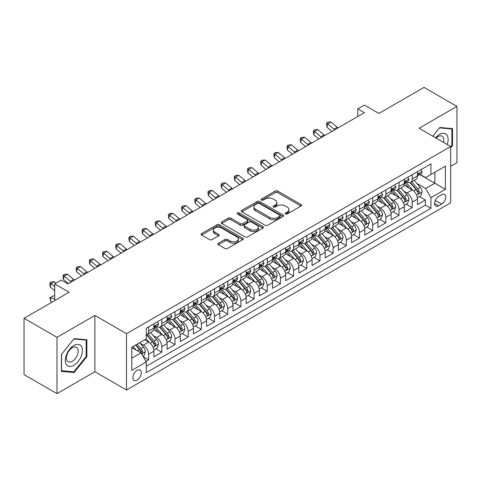 <?xml version="1.0" encoding="UTF-8"?>
<svg xmlns="http://www.w3.org/2000/svg" width="481" height="481" viewBox="0 0 481 481"><rect width="100%" height="100%" fill="white"/><g stroke="black" fill="none" stroke-linecap="round" stroke-linejoin="round"><path stroke-width="0.72" d="M285.474 213.967A1.281 0.74 0 0 0 287.283 213.967L301.028 206.036A1.828 1.058 0 0 0 301.563 205.285A1.828 1.058 0 0 0 301.028 204.539L277.747 191.095A1.828 1.058 0 0 0 275.156 191.095L261.417 199.032A1.281 0.74 0 0 0 261.039 199.555A1.281 0.74 0 0 0 261.417 200.078A1.281 0.74 0 0 0 263.227 200.078L265.007 199.05A5.856 3.379 0 0 1 273.28 199.05L275.222 200.174A5.856 3.379 0 0 1 276.936 202.561A5.856 3.379 0 0 1 275.222 204.948L273.442 205.976A1.281 0.74 0 0 0 273.07 206.499A1.281 0.74 0 0 0 273.442 207.022A1.281 0.74 0 0 0 275.258 207.022L277.032 205.994A5.856 3.379 0 0 1 285.311 205.994L287.253 207.119A5.856 3.379 0 0 1 288.967 209.506A5.856 3.379 0 0 1 287.253 211.899L285.474 212.921A1.281 0.74 0 0 0 285.101 213.444A1.281 0.74 0 0 0 285.474 213.967L285.474 212.921M137.055 380.11A5.964 3.445 120 0 0 140.951 374.855A5.964 3.445 120 0 0 140.031 370.081A5.964 3.445 120 0 0 137.055 370.376A5.964 3.445 120 0 0 133.159 375.631A5.964 3.445 120 0 0 134.073 380.411A5.964 3.445 120 0 0 137.055 380.11M218.374 243.224A1.828 1.058 0 0 0 217.839 243.969A1.828 1.058 0 0 0 218.374 244.721L224.904 248.491A1.828 1.058 0 0 0 227.495 248.491L242.755 239.676A1.828 1.058 0 0 0 243.29 238.931A1.828 1.058 0 0 0 242.755 238.185L219.474 224.741A1.828 1.058 0 0 0 216.883 224.741L201.623 233.556A1.828 1.058 0 0 0 201.088 234.301A1.828 1.058 0 0 0 201.623 235.047L209.512 239.604A1.828 1.058 0 0 0 212.097 239.604L218.633 235.834A1.828 1.058 0 0 0 219.168 235.083A1.828 1.058 0 0 0 218.633 234.337L214.718 232.076A4.894 2.826 0 0 1 213.287 230.08A4.894 2.826 0 0 1 216.306 227.471A4.894 2.826 0 0 1 221.639 228.084L236.965 236.935A4.894 2.826 0 0 1 238.402 238.931A4.894 2.826 0 0 1 235.377 241.54A4.894 2.826 0 0 1 230.044 240.927L227.495 239.454A1.828 1.058 0 0 0 224.904 239.454L218.374 243.224L218.374 244.721M450.691 166.318L456.95 162.704L456.95 106.403L424.008 87.38L378.872 113.444L364.376 105.074L357.786 108.874L364.376 112.68L67.869 283.868L61.279 280.062L54.69 283.868L54.69 300.607M56.992 337.313L56.992 393.62L94.883 371.741L94.883 315.44L56.992 337.313L24.05 318.296L69.186 292.238L54.69 283.868M94.883 315.44L126.509 333.7L450.691 146.537L450.691 202.838L126.509 390.001L126.509 333.7M456.95 106.403L419.065 128.277L450.691 146.537M265.133 225.264A1.828 1.058 0 0 0 267.719 225.264L282.984 216.45A1.828 1.058 0 0 0 283.519 215.704A1.828 1.058 0 0 0 282.984 214.959L259.704 201.515A1.828 1.058 0 0 0 257.113 201.515L241.853 210.329A1.828 1.058 0 0 0 241.312 211.075A1.828 1.058 0 0 0 241.853 211.82L265.133 225.264M237.897 214.243A1.281 0.74 0 0 1 239.201 214.424L239.201 212.903L262.873 226.569A1.828 1.058 0 0 1 263.408 227.321A1.828 1.058 0 0 1 262.873 228.066L247.607 236.874A1.828 1.058 0 0 1 245.021 236.874L221.735 223.437L221.735 221.939A1.828 1.058 0 0 0 221.2 222.685A1.828 1.058 0 0 0 221.735 223.437M221.735 221.939L228.271 218.17A1.828 1.058 0 0 1 230.856 218.17L240.296 223.623A1.828 1.058 0 0 0 242.887 223.623L247.216 221.122A1.828 1.058 0 0 0 247.757 220.37A1.828 1.058 0 0 0 247.216 219.625L237.386 213.949A1.281 0.74 0 0 1 237.013 213.426A1.281 0.74 0 0 1 237.8 212.746A1.281 0.74 0 0 1 239.201 212.903M56.992 393.62L24.05 374.597L24.05 318.296M145.911 361.375L148.647 359.8L143.182 356.643M140.067 343.206L143.38 345.111A7.455 4.305 60 0 1 148.647 354.244L153.92 351.202L153.92 356.758L161.826 352.188L155.832 348.731M153.247 335.594L156.553 337.506A7.455 4.305 60 0 1 161.826 346.639L167.099 343.59L167.099 349.146L175.006 344.582L169.011 341.119M166.426 327.988L169.733 329.9A7.455 4.305 60 0 1 175.006 339.027L180.279 335.985L180.279 341.54L188.185 336.971L182.185 333.513M179.605 320.376L182.912 322.288A7.455 4.305 60 0 1 188.185 331.421L193.452 328.379L193.452 333.928L201.359 329.365L195.364 325.902M192.779 312.77L196.092 314.682A7.455 4.305 60 0 1 201.359 323.809L206.632 320.767L206.632 326.322L214.538 321.759L208.544 318.296M205.958 305.164L209.265 307.07A7.455 4.305 60 0 1 214.538 316.203L219.811 313.161L219.811 318.711L227.717 314.147L221.723 310.684M219.138 297.553L222.444 299.465A7.455 4.305 60 0 1 227.717 308.592L232.99 305.549L232.99 311.105L240.897 306.541L234.896 303.078M232.317 289.947L235.624 291.859A7.455 4.305 60 0 1 240.897 300.986L246.164 297.943L246.164 303.499L254.076 298.929L248.076 295.472M245.496 282.335L248.803 284.247A7.455 4.305 60 0 1 254.076 293.38L259.343 290.332L259.343 295.887L267.25 291.324L261.255 287.86M258.67 274.729L261.983 276.641A7.455 4.305 60 0 1 267.25 285.768L272.523 282.726L272.523 288.281L280.429 283.718L274.435 280.255M271.849 267.123L275.156 269.029A7.455 4.305 60 0 1 280.429 278.162L285.702 275.12L285.702 280.67L293.608 276.106L287.614 272.643M285.029 259.512L288.335 261.423A7.455 4.305 60 0 1 293.608 270.55L298.881 267.508L298.881 273.064L306.788 268.5L300.787 265.037M298.208 251.906L301.515 253.812A7.455 4.305 60 0 1 306.788 262.945L312.055 259.902L312.055 265.458L319.961 260.888L313.967 257.431M311.381 244.294L314.694 246.206A7.455 4.305 60 0 1 319.961 255.339L325.234 252.291L325.234 257.846L333.141 253.283L327.146 249.819M324.561 236.688L327.874 238.6A7.455 4.305 60 0 1 333.141 247.727L338.414 244.685L338.414 250.24L346.32 245.677L340.326 242.214M337.74 229.082L341.047 230.988A7.455 4.305 60 0 1 346.32 240.121L351.593 237.079L351.593 242.628L359.499 238.065L353.505 234.602M350.92 221.47L354.226 223.382A7.455 4.305 60 0 1 359.499 232.509L364.766 229.467L364.766 235.023L372.679 230.459L366.678 226.996M364.099 213.865L367.406 215.771A7.455 4.305 60 0 1 372.679 224.904L377.946 221.861L377.946 227.417L385.852 222.847L379.858 219.39M377.272 206.253L380.585 208.165A7.455 4.305 60 0 1 385.852 217.298L391.125 214.249L391.125 219.805L399.032 215.241L393.037 211.778M390.452 198.647L393.759 200.559A7.455 4.305 60 0 1 399.032 209.686L404.305 206.644L404.305 212.199L412.211 207.63L412.211 202.08A7.455 4.305 -120 0 0 406.938 192.947L403.631 191.035M406.217 204.172L412.211 207.63M153.92 351.202A7.455 4.305 -120 0 0 148.647 342.069L144.697 339.79M167.099 343.59A7.455 4.305 -120 0 0 161.826 334.463L153.679 329.756M180.279 335.985A7.455 4.305 -120 0 0 175.006 326.852L166.853 322.15M193.452 328.379A7.455 4.305 -120 0 0 188.185 319.246L180.032 314.538M206.632 320.767A7.455 4.305 -120 0 0 201.359 311.64L193.212 306.932M219.811 313.161A7.455 4.305 -120 0 0 214.538 304.028L206.391 299.326M232.99 305.549A7.455 4.305 -120 0 0 227.717 296.422L219.57 291.714M246.164 297.943A7.455 4.305 -120 0 0 240.897 288.81L232.744 284.109M259.343 290.332A7.455 4.305 -120 0 0 254.076 281.205L245.923 276.497M272.523 282.726A7.455 4.305 -120 0 0 267.25 273.599L259.103 268.891M285.702 275.12A7.455 4.305 -120 0 0 280.429 265.987L272.282 261.285M298.881 267.508A7.455 4.305 -120 0 0 293.608 258.381L285.455 253.673M312.055 259.902A7.455 4.305 -120 0 0 306.788 250.769L298.635 246.068M325.234 252.291A7.455 4.305 -120 0 0 319.961 243.164L311.814 238.456M338.414 244.685A7.455 4.305 -120 0 0 333.141 235.552L324.994 230.85M351.593 237.079A7.455 4.305 -120 0 0 346.32 227.946L338.173 223.244M364.766 229.467A7.455 4.305 -120 0 0 359.499 220.34L351.346 215.632M377.946 221.861A7.455 4.305 -120 0 0 372.679 212.728L364.526 208.026M391.125 214.249A7.455 4.305 -120 0 0 385.852 205.122L377.705 200.415M404.305 206.644A7.455 4.305 -120 0 0 399.032 197.511L390.885 192.809M441.6 194.697L438.696 196.374A5.778 3.337 120 0 0 434.926 201.461A5.778 3.337 120 0 0 435.81 206.09A5.778 3.337 120 0 0 438.696 205.808L441.6 204.13A5.778 3.337 120 0 0 445.37 199.044A5.778 3.337 120 0 0 444.486 194.414A5.778 3.337 120 0 0 441.6 194.697M131.782 358.201L141.005 352.874L146.278 362.007L146.278 372.655L430.922 208.315L430.922 197.667L425.655 188.534L416.811 183.429M146.278 362.007L131.782 370.376L131.782 347.246L146.278 338.877L146.278 328.222L430.922 163.883L430.922 174.537L445.418 166.167L445.418 189.298L430.922 197.667M156.487 326.509L156.553 326.551A7.455 4.305 60 0 0 160.281 326.918L165.554 323.875A7.455 4.305 -120 0 0 167.099 320.46L167.099 316.203M169.667 318.903L169.733 318.939A7.455 4.305 60 0 0 173.461 319.312L178.734 316.27A7.455 4.305 -120 0 0 180.279 312.854L180.279 308.592M182.84 311.291L182.912 311.333A7.455 4.305 60 0 0 186.64 311.7L191.913 308.658A7.455 4.305 -120 0 0 193.452 305.249L193.452 300.986M196.02 303.685L196.092 303.727A7.455 4.305 60 0 0 199.819 304.094L205.086 301.052A7.455 4.305 -120 0 0 206.632 297.637L206.632 293.38M209.199 296.08L209.265 296.116A7.455 4.305 60 0 0 212.993 296.488L218.266 293.44A7.455 4.305 -120 0 0 219.811 290.031L219.811 285.768M222.378 288.468L222.444 288.51A7.455 4.305 60 0 0 226.172 288.877L231.445 285.834A7.455 4.305 -120 0 0 232.99 282.419L232.99 278.162M235.558 280.862L235.624 280.898A7.455 4.305 60 0 0 239.352 281.271L244.625 278.228A7.455 4.305 -120 0 0 246.164 274.813L246.164 270.55M248.731 273.25L248.803 273.292A7.455 4.305 60 0 0 252.531 273.659L257.798 270.617A7.455 4.305 -120 0 0 259.343 267.208L259.343 262.945M261.911 265.644L261.983 265.686A7.455 4.305 60 0 0 265.71 266.053L270.977 263.011A7.455 4.305 -120 0 0 272.523 259.596L272.523 255.339M275.09 258.032L275.156 258.075A7.455 4.305 60 0 0 278.884 258.441L284.157 255.399A7.455 4.305 -120 0 0 285.702 251.99L285.702 247.727M288.269 250.427L288.335 250.469A7.455 4.305 60 0 0 292.063 250.835L297.336 247.793A7.455 4.305 -120 0 0 298.881 244.378L298.881 240.121M301.443 242.821L301.515 242.857A7.455 4.305 60 0 0 305.243 243.23L310.516 240.187A7.455 4.305 -120 0 0 312.055 236.772L312.055 232.509M314.622 235.209L314.694 235.251A7.455 4.305 60 0 0 318.422 235.618L323.689 232.576A7.455 4.305 -120 0 0 325.234 229.166L325.234 224.904M327.801 227.603L327.874 227.639A7.455 4.305 60 0 0 331.595 228.012L336.868 224.97A7.455 4.305 -120 0 0 338.414 221.555L338.414 217.292M340.981 219.991L341.047 220.033A7.455 4.305 60 0 0 344.775 220.4L350.048 217.358A7.455 4.305 -120 0 0 351.593 213.949L351.593 209.686M354.16 212.386L354.226 212.428A7.455 4.305 60 0 0 357.954 212.794L363.227 209.752A7.455 4.305 -120 0 0 364.766 206.337L364.766 202.08M367.334 204.78L367.406 204.816A7.455 4.305 60 0 0 371.134 205.189L376.401 202.14A7.455 4.305 -120 0 0 377.946 198.731L377.946 194.468M380.513 197.168L380.585 197.21A7.455 4.305 60 0 0 384.313 197.577L389.58 194.534A7.455 4.305 -120 0 0 391.125 191.119L391.125 186.862M393.692 189.562L393.759 189.598A7.455 4.305 60 0 0 397.486 189.971L402.759 186.929A7.455 4.305 -120 0 0 404.305 183.514L404.305 179.251M146.278 366.263L425.39 205.122L425.39 200.024L417.484 204.587L417.484 199.038A7.455 4.305 -120 0 0 412.211 189.905L404.058 185.197M406.872 181.95L406.938 181.992A7.455 4.305 -120 0 0 410.666 182.359A7.455 4.305 -120 0 0 412.211 178.95L412.211 174.687M410.666 182.359L415.939 179.317A7.455 4.305 -120 0 0 417.484 175.908L417.484 171.645M148.647 326.852L148.647 331.114A7.455 4.305 60 0 1 147.108 334.529A7.455 4.305 60 0 1 146.278 334.83M147.108 334.529L152.375 331.481A7.455 4.305 -120 0 0 153.92 328.072L153.92 323.809M161.826 319.246L161.826 323.509A7.455 4.305 60 0 1 160.281 326.918M175.006 311.64L175.006 315.897A7.455 4.305 60 0 1 173.461 319.312M188.185 304.028L188.185 308.291A7.455 4.305 60 0 1 186.64 311.7M201.359 296.422L201.359 300.679A7.455 4.305 60 0 1 199.819 304.094M214.538 288.81L214.538 293.073A7.455 4.305 60 0 1 212.993 296.488M227.717 281.205L227.717 285.467A7.455 4.305 60 0 1 226.172 288.877M240.897 273.593L240.897 277.856A7.455 4.305 60 0 1 239.352 281.271M254.076 265.987L254.076 270.25A7.455 4.305 60 0 1 252.531 273.659M267.25 258.381L267.25 262.638A7.455 4.305 60 0 1 265.71 266.053M280.429 250.769L280.429 255.032A7.455 4.305 60 0 1 278.884 258.441M293.608 243.164L293.608 247.42A7.455 4.305 60 0 1 292.063 250.835M306.788 235.552L306.788 239.815A7.455 4.305 60 0 1 305.243 243.23M319.961 227.946L319.961 232.209A7.455 4.305 60 0 1 318.422 235.618M333.141 220.34L333.141 224.597A7.455 4.305 60 0 1 331.595 228.012M346.32 212.728L346.32 216.991A7.455 4.305 60 0 1 344.775 220.4M359.499 205.122L359.499 209.379A7.455 4.305 60 0 1 357.954 212.794M372.679 197.511L372.679 201.773A7.455 4.305 60 0 1 371.134 205.189M385.852 189.905L385.852 194.168A7.455 4.305 60 0 1 384.313 197.577M399.032 182.299L399.032 186.556A7.455 4.305 60 0 1 397.486 189.971M399.032 209.686L399.032 215.241M385.852 217.298L385.852 222.847M372.679 224.904L372.679 230.459M359.499 232.509L359.499 238.065M346.32 240.121L346.32 245.677M333.141 247.727L333.141 253.283M319.961 255.339L319.961 260.888M306.788 262.945L306.788 268.5M293.608 270.55L293.608 276.106M280.429 278.162L280.429 283.718M267.25 285.768L267.25 291.324M254.076 293.38L254.076 298.929M240.897 300.986L240.897 306.541M227.717 308.592L227.717 314.147M214.538 316.203L214.538 321.759M201.359 323.809L201.359 329.365M188.185 331.421L188.185 336.971M175.006 339.027L175.006 344.582M161.826 346.639L161.826 352.188M148.647 354.244L148.647 359.8M141.005 352.874L131.782 347.547M425.655 188.534L434.878 183.207L434.878 172.252L445.418 166.167M419.787 174.495L445.418 189.298M420.045 174.344L425.655 177.579L430.922 174.537M94.883 371.741L126.509 390.001M357.786 108.874L357.786 116.486M419.39 196.561L425.39 200.024M425.39 205.122L430.922 208.315M450.691 147.877L452.537 145.581L452.537 128.625L439.82 127.489L432.804 136.213M61.412 371.398L74.128 372.528L86.845 356.71L86.845 339.754L74.128 338.618L61.412 354.437L61.412 371.398M451.875 145.202L452.537 145.581M86.183 356.331L86.845 356.71M72.781 371.753L74.128 372.528M285.985 214.147L287.253 213.42A5.856 3.379 0 0 0 288.967 211.027L288.967 209.506M276.936 202.561L276.936 204.082A5.856 3.379 0 0 1 275.222 206.475L273.954 207.203M301.028 204.539L301.028 206.036L277.747 192.622A1.828 1.058 0 0 0 275.156 192.622L261.929 200.258M282.96 216.468L259.704 203.036A1.828 1.058 0 0 0 257.113 203.036L241.877 211.838M279.75 216.228A1.281 0.74 0 0 0 280.128 215.704A1.281 0.74 0 0 0 279.75 215.181L259.313 203.385A1.281 0.74 0 0 0 257.503 203.385L255.627 204.467A5.856 3.379 0 0 0 253.914 206.854A5.856 3.379 0 0 0 255.627 209.247L269.594 217.31A5.856 3.379 0 0 0 277.874 217.31L279.75 216.228L279.75 217.749A1.281 0.74 0 0 0 280.128 217.226L280.128 215.704M253.914 206.854L253.914 208.375A5.856 3.379 0 0 0 255.627 210.768L255.627 209.247M279.75 217.749L277.874 218.831A5.856 3.379 0 0 1 269.594 218.831L255.627 210.768M221.759 223.449L228.271 219.691L228.271 218.17M247.757 220.37L247.757 221.891A1.828 1.058 0 0 1 247.216 222.643L242.887 225.144A1.828 1.058 0 0 1 240.296 225.144L230.856 219.691A1.828 1.058 0 0 0 228.271 219.691M239.201 214.424L262.848 228.078M250.096 229.281A4.894 2.826 0 0 0 255.429 229.888A4.894 2.826 0 0 0 258.447 227.279A4.894 2.826 0 0 0 257.016 225.282L251.617 222.168A1.828 1.058 0 0 0 249.032 222.168L244.697 224.669A1.828 1.058 0 0 0 244.162 225.415A1.828 1.058 0 0 0 244.697 226.16L250.096 229.281L250.096 230.802A4.894 2.826 0 0 0 255.429 231.415A4.894 2.826 0 0 0 258.447 228.8L258.447 227.279M244.162 225.415L244.162 226.936A1.828 1.058 0 0 0 244.697 227.681L244.697 226.16M250.096 230.802L244.697 227.681M238.402 238.931L238.402 240.452A4.894 2.826 0 0 1 235.377 243.061A4.894 2.826 0 0 1 230.044 242.448L227.495 240.975A1.828 1.058 0 0 0 224.904 240.975L218.398 244.733M213.287 230.08L213.287 231.601A4.894 2.826 0 0 0 214.718 233.598L214.718 232.076M218.608 235.846L214.718 233.598M242.731 239.694L219.474 226.262A1.828 1.058 0 0 0 216.883 226.262L201.647 235.059M417.37 197.727L420.779 195.761L422.096 191.961A4.936 2.85 -120 0 0 420.172 187.319L414.147 180.351M412.945 190.386L406.06 182.419M409.024 188.065L405.032 183.441A11.833 6.83 -120 0 0 404.665 183.033M409.992 182.63L416.083 189.682A4.936 2.85 60 0 1 417.845 193.085L418.205 193.669L418.873 193.572L419.426 192.172A4.936 2.85 -120 0 0 417.664 188.768L411.646 181.794M410.353 182.515L416.895 190.091A2.513 1.455 60 0 1 417.532 191.077L419.426 192.172M420.971 169.631L422.096 171.567A4.936 2.85 60 0 1 421.073 173.755L418.566 175.198A4.936 2.85 -120 0 0 419.426 174.062L419.324 173.623M417.646 175.433L417.664 175.433A4.936 2.85 -120 0 0 418.566 175.198M418.789 173.695L419.426 174.062C419.119 173.316 418.59 173.623 417.845 174.976A4.936 2.85 60 0 1 417.484 175.679M334.758 129.78A9.319 5.381 60 0 1 333.982 129.185L327.705 123.906L326.972 127.188L331.968 131.391M338.053 127.874A9.319 5.381 60 0 1 337.277 127.279L331 122L327.705 123.906L326.803 122.914L328.12 122.156L331 122M326.972 127.188L326.509 124.23L326.803 122.914M447.144 144.492A12.115 6.993 120 0 0 439.556 134.403A12.115 6.993 120 0 0 435.588 137.819M443.536 142.406A8.291 4.786 120 0 0 442.141 136.213A8.291 4.786 120 0 0 437.993 136.622A8.291 4.786 120 0 0 436.075 138.101M432.834 136.225L439.556 127.862L451.875 128.962L451.875 145.394L450.691 146.867M451.058 128.493L451.875 128.962M81.283 356.084A12.115 6.993 120 0 0 78.144 344.384A12.115 6.993 120 0 0 66.444 354.762A12.115 6.993 120 0 0 69.583 366.462A12.115 6.993 120 0 0 81.283 356.084M77.381 354.978A8.291 4.786 120 0 0 76.449 347.342A8.291 4.786 120 0 0 67.226 354.07A8.291 4.786 120 0 0 68.158 361.706A8.291 4.786 120 0 0 77.381 354.978M61.544 370.749L61.544 354.323L73.864 338.997L86.183 340.097L86.183 356.523L73.864 371.849L61.412 370.677M85.365 339.622L86.183 340.097M404.19 205.339L407.599 203.373L408.916 199.567A4.936 2.85 -120 0 0 406.992 194.931L400.974 187.957M399.765 197.998L392.881 190.025M395.851 195.677L391.853 191.053A11.833 6.83 -120 0 0 391.486 190.638M396.819 190.235L402.91 197.288A4.936 2.85 60 0 1 404.665 200.691L405.026 201.274L405.693 201.184L406.247 199.777A4.936 2.85 -120 0 0 404.491 196.374L398.466 189.406M397.174 190.121L403.721 197.697A2.513 1.455 60 0 1 404.353 198.683L406.247 199.777M391.017 212.945L394.42 210.979L395.737 207.173A4.936 2.85 -120 0 0 393.813 202.537L387.794 195.569M386.586 205.603L379.707 197.637M382.672 203.283L378.679 198.659A11.833 6.83 -120 0 0 378.313 198.25M383.64 197.847L389.73 204.894A4.936 2.85 60 0 1 391.492 208.297L391.847 208.886L392.514 208.79L393.073 207.383A4.936 2.85 -120 0 0 391.312 203.986L385.287 197.012M383.994 197.733L390.542 205.309A2.513 1.455 60 0 1 391.173 206.289L393.073 207.383M377.838 220.557L381.241 218.59L382.557 214.785A4.936 2.85 -120 0 0 380.633 210.149L374.615 203.174M373.406 213.209L366.528 205.243M369.492 210.894L365.5 206.265A11.833 6.83 -120 0 0 365.133 205.856M370.46 205.453L376.551 212.506A4.936 2.85 60 0 1 378.313 215.909L378.673 216.492L379.341 216.396L379.894 214.995A4.936 2.85 -120 0 0 378.132 211.592L372.114 204.623M370.821 205.339L377.363 212.915A2.513 1.455 60 0 1 377.994 213.901L379.894 214.995M364.658 228.162L368.061 226.196L369.384 222.39A4.936 2.85 -120 0 0 367.46 217.755L361.435 210.786M360.233 220.821L353.349 212.855M356.313 218.5L352.32 213.877A11.833 6.83 -120 0 0 351.954 213.462M357.281 213.065L363.371 220.112A4.936 2.85 60 0 1 365.133 223.515L365.494 224.104L366.161 224.008L366.714 222.601A4.936 2.85 -120 0 0 364.953 219.198L358.934 212.229M357.642 212.945L364.183 220.526A2.513 1.455 60 0 1 364.82 221.507L366.714 222.601M407.798 177.236L408.916 179.179A4.936 2.85 60 0 1 407.894 181.361L405.387 182.81A4.936 2.85 -120 0 0 406.247 181.668L406.144 181.229M404.467 183.039L404.491 183.039A4.936 2.85 -120 0 0 405.387 182.81M405.609 181.301L406.247 181.668C405.94 180.928 405.411 181.229 404.665 182.582A4.936 2.85 60 0 1 404.305 183.285M321.579 137.386A9.319 5.381 60 0 1 320.803 136.79L314.526 131.511L313.792 134.8L318.789 138.997M324.873 135.486A9.319 5.381 60 0 1 324.098 134.89L317.821 129.611L314.526 131.511L313.624 130.525L314.941 129.762L317.821 129.611M313.792 134.8L313.329 131.836L313.624 130.525M394.618 184.842L395.737 186.784A4.936 2.85 60 0 1 394.715 188.973L392.213 190.416A4.936 2.85 -120 0 0 393.073 189.28L392.965 188.841M391.287 190.644L391.312 190.644A4.936 2.85 -120 0 0 392.213 190.416M392.436 188.913L393.073 189.28C392.761 188.534 392.231 188.841 391.492 190.193A4.936 2.85 60 0 1 391.125 190.891M308.405 144.997A9.319 5.381 60 0 1 307.63 144.396L301.346 139.117L300.613 142.406L305.609 146.609M311.7 143.091A9.319 5.381 60 0 1 310.924 142.496L304.641 137.217L301.346 139.117L300.445 138.131L301.761 137.368L304.641 137.217M300.613 142.406L300.15 139.448L300.445 138.131M381.439 192.454L382.557 194.396A4.936 2.85 60 0 1 381.535 196.579L379.034 198.022A4.936 2.85 -120 0 0 379.894 196.885L379.792 196.446M378.114 198.256L378.132 198.256A4.936 2.85 -120 0 0 379.034 198.022M379.256 196.519L379.894 196.885C379.581 196.14 379.058 196.446 378.313 197.799A4.936 2.85 60 0 1 377.946 198.503M295.226 152.603A9.319 5.381 60 0 1 294.45 152.008L288.167 146.729L287.44 150.012L292.436 154.215M298.521 150.703A9.319 5.381 60 0 1 297.745 150.102L291.462 144.823L288.167 146.729L287.265 145.737L288.588 144.979L291.462 144.823M287.44 150.012L286.977 147.054L287.265 145.737M368.26 200.06L369.384 202.002A4.936 2.85 60 0 1 368.356 204.184L365.855 205.634A4.936 2.85 -120 0 0 366.714 204.497L366.612 204.058M364.935 205.862L364.953 205.862A4.936 2.85 -120 0 0 365.855 205.634M366.077 204.124L366.714 204.497C366.402 203.752 365.879 204.052 365.133 205.405A4.936 2.85 60 0 1 364.766 206.108M282.046 160.209A9.319 5.381 60 0 1 281.271 159.614L274.994 154.335L274.26 157.624L279.257 161.82M285.341 158.309A9.319 5.381 60 0 1 284.566 157.714L278.283 152.435L274.994 154.335L274.092 153.349L275.409 152.585L278.283 152.435M274.26 157.624L273.797 154.66L274.092 153.349M351.479 235.768L354.888 233.802L356.205 230.002A4.936 2.85 -120 0 0 354.281 225.361L348.256 218.392M347.054 228.427L340.169 220.46M343.133 226.106L339.141 221.482A11.833 6.83 -120 0 0 338.774 221.074M344.107 220.671L350.192 227.723A4.936 2.85 60 0 1 351.954 231.127L352.314 231.71L352.982 231.614L353.535 230.213A4.936 2.85 -120 0 0 351.773 226.81L345.755 219.835M344.462 220.557L351.004 228.132A2.513 1.455 60 0 1 351.641 229.118L353.535 230.213M355.086 207.672L356.205 209.608A4.936 2.85 60 0 1 355.182 211.796L352.675 213.239A4.936 2.85 -120 0 0 353.535 212.103L353.433 211.664M351.755 213.474L351.773 213.474A4.936 2.85 -120 0 0 352.675 213.239M352.898 211.736L353.535 212.103C353.228 211.357 352.699 211.664 351.954 213.017A4.936 2.85 60 0 1 351.593 213.72M268.867 167.821A9.319 5.381 60 0 1 268.091 167.226L261.814 161.947L261.081 165.23L266.077 169.432M272.162 165.915A9.319 5.381 60 0 1 271.386 165.32L265.109 160.041L261.814 161.947L260.912 160.955L262.229 160.197L265.109 160.041M261.081 165.23L260.618 162.271L260.912 160.955M338.305 243.38L341.708 241.414L343.025 237.608A4.936 2.85 -120 0 0 341.101 232.972L335.083 225.998M333.874 236.039L326.99 228.066M329.96 233.718L325.962 229.094A11.833 6.83 -120 0 0 325.595 228.679M330.928 228.277L337.019 235.329A4.936 2.85 60 0 1 338.78 238.732L339.135 239.316L339.802 239.225L340.362 237.818A4.936 2.85 -120 0 0 338.6 234.415L332.575 227.447M331.283 228.162L337.83 235.738A2.513 1.455 60 0 1 338.462 236.724L340.362 237.818M341.907 215.278L343.025 217.22A4.936 2.85 60 0 1 342.003 219.402L339.496 220.851A4.936 2.85 -120 0 0 340.362 219.709L340.253 219.276M338.576 221.08L338.6 221.08A4.936 2.85 -120 0 0 339.496 220.851M339.718 219.342L340.362 219.709C340.049 218.969 339.52 219.27 338.78 220.623A4.936 2.85 60 0 1 338.414 221.326M255.694 175.427A9.319 5.381 60 0 1 254.918 174.831L248.635 169.552L247.901 172.841L252.898 177.038M258.982 173.527A9.319 5.381 60 0 1 258.213 172.932L251.93 167.653L248.635 169.552L247.733 168.566L249.05 167.803L251.93 167.653M247.901 172.841L247.438 169.877L247.733 168.566M325.126 250.986L328.529 249.02L329.846 245.22A4.936 2.85 -120 0 0 327.922 240.578L321.903 233.61M320.695 243.645L313.816 235.678M316.781 241.324L312.788 236.7A11.833 6.83 -120 0 0 312.422 236.291M317.749 235.888L323.839 242.941A4.936 2.85 60 0 1 325.601 246.338L325.956 246.927L326.623 246.831L327.182 245.43A4.936 2.85 -120 0 0 325.421 242.027L319.396 235.053M318.109 235.774L324.651 243.35A2.513 1.455 60 0 1 325.282 244.33L327.182 245.43M328.727 222.889L329.846 224.825A4.936 2.85 60 0 1 328.824 227.014L326.322 228.457A4.936 2.85 -120 0 0 327.182 227.321L327.074 226.882M325.403 228.691L325.421 228.691A4.936 2.85 -120 0 0 326.322 228.457M326.545 226.954L327.182 227.321C326.87 226.575 326.34 226.882 325.601 228.234A4.936 2.85 60 0 1 325.234 228.938M242.514 183.039A9.319 5.381 60 0 1 241.739 182.437L235.456 177.164L234.722 180.447L239.724 184.65M245.809 181.133A9.319 5.381 60 0 1 245.033 180.537L238.75 175.258L235.456 177.164L234.554 176.172L235.87 175.415L238.75 175.258M234.722 180.447L234.265 177.489L234.554 176.172M311.947 258.598L315.35 256.632L316.666 252.826A4.936 2.85 -120 0 0 314.748 248.19L308.724 241.215M307.515 251.25L300.637 243.284M303.601 248.936L299.609 244.312A11.833 6.83 -120 0 0 299.242 243.897M304.569 243.494L310.66 250.547A4.936 2.85 60 0 1 312.422 253.95L312.782 254.533L313.45 254.443L314.003 253.036A4.936 2.85 -120 0 0 312.241 249.633L306.223 242.665M304.93 243.38L311.472 250.956A2.513 1.455 60 0 1 312.109 251.942L314.003 253.036M315.548 230.495L316.666 232.437A4.936 2.85 60 0 1 315.644 234.62L313.143 236.063A4.936 2.85 -120 0 0 314.003 234.926L313.901 234.487M312.223 236.297L312.241 236.297A4.936 2.85 -120 0 0 313.143 236.063M313.365 234.56L314.003 234.926C313.69 234.181 313.167 234.487 312.422 235.84A4.936 2.85 60 0 1 312.055 236.544M229.335 190.644A9.319 5.381 60 0 1 228.559 190.049L222.276 184.77L221.549 188.059L226.545 192.256M232.63 188.744A9.319 5.381 60 0 1 231.854 188.149L225.571 182.87L222.276 184.77L221.374 183.778L222.697 183.02L225.571 182.87M221.549 188.059L221.086 185.095L221.374 183.778M298.767 266.203L302.176 264.237L303.493 260.431A4.936 2.85 -120 0 0 301.569 255.796L295.544 248.827M294.342 258.862L287.458 250.896M290.422 256.541L286.429 251.918A11.833 6.83 -120 0 0 286.063 251.503M291.39 251.106L297.48 258.153A4.936 2.85 60 0 1 299.242 261.556L299.603 262.145L300.27 262.049L300.823 260.642A4.936 2.85 -120 0 0 299.062 257.245L293.043 250.27M291.751 250.986L298.292 258.568A2.513 1.455 60 0 1 298.929 259.548L300.823 260.642M285.588 273.815L288.997 271.849L290.314 268.043A4.936 2.85 -120 0 0 288.39 263.408L282.371 256.433M281.163 266.468L274.278 258.501M277.248 264.147L273.25 259.524A11.833 6.83 -120 0 0 272.883 259.115M278.216 258.712L284.307 265.765A4.936 2.85 60 0 1 286.063 269.168L286.423 269.751L287.091 269.655L287.644 268.254A4.936 2.85 -120 0 0 285.888 264.851L279.864 257.882M278.571 258.598L285.119 266.173A2.513 1.455 60 0 1 285.75 267.159L287.644 268.254M272.414 281.421L275.817 279.455L277.134 275.649A4.936 2.85 -120 0 0 275.21 271.013L269.192 264.039M267.983 274.08L261.105 266.113M264.069 271.759L260.077 267.135A11.833 6.83 -120 0 0 259.71 266.721M265.037 266.318L271.128 273.37A4.936 2.85 60 0 1 272.889 276.773L273.244 277.357L273.911 277.266L274.471 275.86A4.936 2.85 -120 0 0 272.709 272.456L266.684 265.488M265.392 266.203L271.939 273.779A2.513 1.455 60 0 1 272.571 274.765L274.471 275.86M259.235 289.027L262.638 287.061L263.955 283.261A4.936 2.85 -120 0 0 262.031 278.619L256.012 271.651M254.804 281.686L247.925 273.719M250.89 279.365L246.897 274.741A11.833 6.83 -120 0 0 246.531 274.332M251.858 273.93L257.948 280.982A4.936 2.85 60 0 1 259.71 284.379L260.071 284.968L260.738 284.872L261.291 283.471A4.936 2.85 -120 0 0 259.53 280.068L253.511 273.094M252.218 273.815L258.76 281.391A2.513 1.455 60 0 1 259.391 282.377L261.291 283.471M246.056 296.639L249.459 294.673L250.775 290.867A4.936 2.85 -120 0 0 248.857 286.231L242.833 279.257M241.63 289.297L234.746 281.325M237.71 286.977L233.718 282.353A11.833 6.83 -120 0 0 233.351 281.938M238.678 281.535L244.769 288.588A4.936 2.85 60 0 1 246.531 291.991L246.891 292.574L247.559 292.484L248.112 291.077A4.936 2.85 -120 0 0 246.35 287.674L240.332 280.706M239.039 281.421L245.581 288.997A2.513 1.455 60 0 1 246.218 289.983L248.112 291.077M232.876 304.245L236.285 302.278L237.602 298.473A4.936 2.85 -120 0 0 235.678 293.837L229.653 286.868M228.451 296.903L221.567 288.937M224.531 294.582L220.538 289.959A11.833 6.83 -120 0 0 220.172 289.544M225.499 289.147L231.589 296.194A4.936 2.85 60 0 1 233.351 299.597L233.712 300.186L234.379 300.09L234.932 298.683A4.936 2.85 -120 0 0 233.171 295.286L227.152 288.311M225.86 289.033L232.401 296.609A2.513 1.455 60 0 1 233.038 297.589L234.932 298.683M219.697 311.856L223.106 309.89L224.423 306.084A4.936 2.85 -120 0 0 222.499 301.449L216.48 294.474M215.272 304.509L208.387 296.543M211.357 302.188L207.359 297.565A11.833 6.83 -120 0 0 206.992 297.156M212.325 296.753L218.416 303.806A4.936 2.85 60 0 1 220.172 307.209L220.532 307.792L221.2 307.696L221.753 306.295A4.936 2.85 -120 0 0 219.997 302.892L213.973 295.923M212.68 296.639L219.228 304.214A2.513 1.455 60 0 1 219.859 305.201L221.753 306.295M206.523 319.462L209.926 317.496L211.243 313.69A4.936 2.85 -120 0 0 209.319 309.055L203.301 302.086M202.092 312.121L195.214 304.154M198.178 309.8L194.186 305.176A11.833 6.83 -120 0 0 193.819 304.762M199.146 304.365L205.237 311.411A4.936 2.85 60 0 1 206.998 314.815L207.353 315.398L208.02 315.308L208.58 313.901A4.936 2.85 -120 0 0 206.818 310.498L200.793 303.529M199.501 304.245L206.048 311.826A2.513 1.455 60 0 1 206.68 312.806L208.58 313.901M193.344 327.068L196.747 325.102L198.064 321.302A4.936 2.85 -120 0 0 196.146 316.66L190.121 309.692M188.913 319.727L182.034 311.76M184.999 317.406L181.006 312.782A11.833 6.83 -120 0 0 180.64 312.373M185.967 311.971L192.057 319.023A4.936 2.85 60 0 1 193.819 322.426L194.18 323.01L194.847 322.913L195.4 321.512A4.936 2.85 -120 0 0 193.639 318.109L187.62 311.135M186.327 311.856L192.869 319.432A2.513 1.455 60 0 1 193.506 320.418L195.4 321.512M180.165 334.68L183.574 332.714L184.89 328.908A4.936 2.85 -120 0 0 182.966 324.272L176.942 317.298M175.739 327.339L168.855 319.366M171.819 325.018L167.827 320.394A11.833 6.83 -120 0 0 167.46 319.979M172.787 319.576L178.878 326.629A4.936 2.85 60 0 1 180.64 330.032L181 330.615L181.668 330.525L182.221 329.118A4.936 2.85 -120 0 0 180.459 325.715L174.441 318.747M173.148 319.462L179.69 327.038A2.513 1.455 60 0 1 180.327 328.024L182.221 329.118M166.985 342.286L170.394 340.32L171.711 336.514A4.936 2.85 -120 0 0 169.787 331.878L163.768 324.909M162.56 334.944L155.676 326.978M158.646 332.624L154.648 328A11.833 6.83 -120 0 0 154.281 327.591M159.614 327.188L165.698 334.241A4.936 2.85 60 0 1 167.46 337.638L167.821 338.227L168.488 338.131L169.041 336.73A4.936 2.85 -120 0 0 167.286 333.327L161.261 326.352M159.969 327.074L166.516 334.65A2.513 1.455 60 0 1 167.147 335.63L169.041 336.73M153.812 349.897L157.215 347.931L158.532 344.125A4.936 2.85 -120 0 0 156.608 339.49L150.589 332.515M149.381 342.55L146.23 338.901M145.466 340.235L144.955 339.64M146.434 334.794L152.525 341.847A4.936 2.85 60 0 1 154.287 345.25L154.641 345.833L155.309 345.743L155.868 344.336A4.936 2.85 -120 0 0 154.106 340.933L148.082 333.964M146.789 334.68L153.337 342.256A2.513 1.455 60 0 1 153.968 343.242L155.868 344.336M302.369 238.101L303.493 240.043A4.936 2.85 60 0 1 302.471 242.226L299.964 243.675A4.936 2.85 -120 0 0 300.823 242.538L300.721 242.099M299.044 243.903L299.062 243.903A4.936 2.85 -120 0 0 299.964 243.675M300.186 242.165L300.823 242.538C300.517 241.793 299.988 242.099 299.242 243.446A4.936 2.85 60 0 1 298.881 244.15M216.155 198.25A9.319 5.381 60 0 1 215.38 197.655L209.103 192.376L208.369 195.665L213.366 199.862M219.45 196.35A9.319 5.381 60 0 1 218.675 195.755L212.398 190.476L209.103 192.376L208.201 191.39L209.518 190.626L212.398 190.476M208.369 195.665L207.906 192.707L208.201 191.39M289.195 245.713L290.314 247.649A4.936 2.85 60 0 1 289.291 249.837L286.784 251.28A4.936 2.85 -120 0 0 287.644 250.144L287.542 249.705M285.864 251.515L285.888 251.515A4.936 2.85 -120 0 0 286.784 251.28M287.007 249.777L287.644 250.144C287.337 249.398 286.808 249.705 286.063 251.058A4.936 2.85 60 0 1 285.702 251.761M202.976 205.862A9.319 5.381 60 0 1 202.2 205.267L195.923 199.988L195.19 203.271L200.186 207.473M206.271 203.962A9.319 5.381 60 0 1 205.495 203.361L199.218 198.082L195.923 199.988L195.021 198.996L196.338 198.238L199.218 198.082M195.19 203.271L194.727 200.312L195.021 198.996M276.016 253.319L277.134 255.261A4.936 2.85 60 0 1 276.112 257.443L273.611 258.892A4.936 2.85 -120 0 0 274.471 257.75L274.362 257.317M272.685 259.121L272.709 259.121A4.936 2.85 -120 0 0 273.611 258.892M273.833 257.383L274.471 257.75C274.158 257.01 273.629 257.311 272.889 258.664A4.936 2.85 60 0 1 272.523 259.367M189.803 213.468A9.319 5.381 60 0 1 189.027 212.873L182.744 207.594L182.01 210.882L187.007 215.079M193.097 211.568A9.319 5.381 60 0 1 192.322 210.973L186.039 205.694L182.744 207.594L181.842 206.608L183.159 205.844L186.039 205.694M182.01 210.882L181.547 207.918L181.842 206.608M262.836 260.93L263.955 262.866A4.936 2.85 60 0 1 262.933 265.055L260.431 266.498A4.936 2.85 -120 0 0 261.291 265.362L261.189 264.923M259.512 266.733L259.53 266.733A4.936 2.85 -120 0 0 260.431 266.498M260.654 264.995L261.291 265.362C260.979 264.616 260.449 264.923 259.71 266.276A4.936 2.85 60 0 1 259.343 266.979M176.623 221.08A9.319 5.381 60 0 1 175.848 220.484L169.565 215.205L168.837 218.488L173.833 222.691M179.918 219.174A9.319 5.381 60 0 1 179.142 218.578L172.859 213.299L169.565 215.205L168.663 214.213L169.985 213.456L172.859 213.299M168.837 218.488L168.374 215.53L168.663 214.213M249.657 268.536L250.775 270.478A4.936 2.85 60 0 1 249.753 272.661L247.252 274.11A4.936 2.85 -120 0 0 248.112 272.967L248.01 272.529M246.332 274.338L246.35 274.338A4.936 2.85 -120 0 0 247.252 274.11M247.475 272.601L248.112 272.967C247.799 272.228 247.276 272.529 246.531 273.881A4.936 2.85 60 0 1 246.164 274.585M163.444 228.685A9.319 5.381 60 0 1 162.668 228.09L156.391 222.811L155.658 226.1L160.654 230.297M166.739 226.785A9.319 5.381 60 0 1 165.963 226.19L159.68 220.911L156.391 222.811L155.489 221.825L156.806 221.062L159.68 220.911M155.658 226.1L155.195 223.136L155.489 221.825M236.478 276.142L237.602 278.084A4.936 2.85 60 0 1 236.58 280.267L234.073 281.716A4.936 2.85 -120 0 0 234.932 280.579L234.83 280.14M233.153 281.944L233.171 281.944A4.936 2.85 -120 0 0 234.073 281.716M234.295 280.207L234.932 280.579C234.626 279.834 234.097 280.14 233.351 281.493A4.936 2.85 60 0 1 232.99 282.191M150.264 236.297A9.319 5.381 60 0 1 149.489 235.696L143.212 230.417L142.478 233.706L147.475 237.909M153.559 234.391A9.319 5.381 60 0 1 152.784 233.796L146.507 228.517L143.212 230.417L142.31 229.431L143.627 228.667L146.507 228.517M142.478 233.706L142.015 230.748L142.31 229.431M223.304 283.754L224.423 285.69A4.936 2.85 60 0 1 223.4 287.878L220.893 289.321A4.936 2.85 -120 0 0 221.753 288.185L221.651 287.746M219.973 289.556L219.997 289.556A4.936 2.85 -120 0 0 220.893 289.321M221.116 287.818L221.753 288.185C221.446 287.44 220.917 287.746 220.172 289.099A4.936 2.85 60 0 1 219.811 289.802M137.085 243.903A9.319 5.381 60 0 1 136.315 243.308L130.032 238.029L129.299 241.312L134.295 245.514M140.38 242.003A9.319 5.381 60 0 1 139.61 241.402L133.327 236.123L130.032 238.029L129.13 237.037L130.447 236.279L133.327 236.123M129.299 241.312L128.836 238.354L129.13 237.037M210.125 291.36L211.243 293.302A4.936 2.85 60 0 1 210.221 295.484L207.72 296.933A4.936 2.85 -120 0 0 208.58 295.797L208.471 295.358M206.8 297.162L206.818 297.162A4.936 2.85 -120 0 0 207.72 296.933M207.942 295.424L208.58 295.797C208.267 295.051 207.738 295.352 206.998 296.705A4.936 2.85 60 0 1 206.632 297.408M123.912 251.509A9.319 5.381 60 0 1 123.136 250.914L116.853 245.635L116.119 248.924L121.122 253.12M127.206 249.609A9.319 5.381 60 0 1 126.431 249.014L120.148 243.735L116.853 245.635L115.951 244.649L117.268 243.885L120.148 243.735M116.119 248.924L115.662 245.959L115.951 244.649M196.945 298.972L198.064 300.908A4.936 2.85 60 0 1 197.042 303.096L194.54 304.539A4.936 2.85 -120 0 0 195.4 303.403L195.298 302.964M193.621 304.774L193.639 304.774A4.936 2.85 -120 0 0 194.54 304.539M194.763 303.036L195.4 303.403C195.088 302.657 194.565 302.964 193.819 304.317A4.936 2.85 60 0 1 193.452 305.02M110.732 259.121A9.319 5.381 60 0 1 109.957 258.525L103.674 253.246L102.946 256.529L107.942 260.732M114.027 257.215A9.319 5.381 60 0 1 113.251 256.62L106.968 251.341L103.674 253.246L102.772 252.254L104.094 251.497L106.968 251.341M102.946 256.529L102.483 253.571L102.772 252.254M183.766 306.577L184.89 308.519A4.936 2.85 60 0 1 183.868 310.702L181.361 312.151A4.936 2.85 -120 0 0 182.221 311.009L182.119 310.57M180.441 312.379L180.459 312.379A4.936 2.85 -120 0 0 181.361 312.151M181.584 310.642L182.221 311.009C181.908 310.269 181.385 310.57 180.64 311.922A4.936 2.85 60 0 1 180.279 312.626M97.553 266.727A9.319 5.381 60 0 1 96.777 266.131L90.5 260.852L89.767 264.141L94.763 268.338M100.848 264.827A9.319 5.381 60 0 1 100.072 264.231L93.795 258.952L90.5 260.852L89.598 259.866L90.915 259.103L93.795 258.952M89.767 264.141L89.304 261.177L89.598 259.866M170.593 314.183L171.711 316.125A4.936 2.85 60 0 1 170.689 318.314L168.182 319.757A4.936 2.85 -120 0 0 169.041 318.62L168.939 318.182M167.262 319.985L167.286 319.985A4.936 2.85 -120 0 0 168.182 319.757M168.404 318.254L169.041 318.62C168.735 317.875 168.206 318.182 167.46 319.534A4.936 2.85 60 0 1 167.099 320.238M84.373 274.338A9.319 5.381 60 0 1 83.598 273.737L77.321 268.458L76.587 271.747L81.584 275.95M87.668 272.432A9.319 5.381 60 0 1 86.893 271.837L80.616 266.558L77.321 268.458L76.419 267.472L77.736 266.708L80.616 266.558M76.587 271.747L76.124 268.789L76.419 267.472M157.413 321.795L158.532 323.737A4.936 2.85 60 0 1 157.509 325.92L155.008 327.363A4.936 2.85 -120 0 0 155.868 326.226L155.76 325.787M154.082 327.597L154.106 327.597A4.936 2.85 -120 0 0 155.008 327.363M155.231 325.859L155.868 326.226C155.555 325.481 155.026 325.787 154.287 327.14A4.936 2.85 60 0 1 153.92 327.844M71.2 281.944A9.319 5.381 60 0 1 70.424 281.349L64.141 276.07L63.408 279.353L68.404 283.556M74.495 280.044A9.319 5.381 60 0 1 73.719 279.449L67.436 274.17L64.141 276.07L63.239 275.078L64.556 274.32L67.436 274.17M63.408 279.353L62.945 276.395L63.239 275.078M142.917 356.187L144.035 355.537L145.352 351.731A4.936 2.85 -120 0 0 143.428 347.096L139.64 342.706M136.099 350.042L133.051 346.512M132.287 347.841L131.782 347.258M135.552 345.063L139.346 349.453A4.936 2.85 60 0 1 141.107 352.856L141.468 353.445L142.135 353.349L142.689 351.942A4.936 2.85 -120 0 0 140.927 348.539L137.133 344.155M135.858 344.889L140.157 349.867A2.513 1.455 60 0 1 140.789 350.847L142.689 351.942M52.014 302.152L50.962 301.821L49.771 297.829L53.523 295.785L54.69 296.152M53.523 295.785L50.234 297.685L54.69 299.086M49.771 297.829L50.234 297.685L50.962 301.821M55.91 283.165L54.257 281.776L50.962 283.676L50.234 286.965L54.69 290.71M54.69 286.808L50.06 282.69L51.383 281.926L54.257 281.776M50.234 286.965L49.771 284.006L50.06 282.69M143.38 345.111L148.647 342.069M156.553 337.506L161.826 334.463M169.733 329.9L175.006 326.852M182.912 322.288L188.185 319.246M196.092 314.682L201.359 311.64M209.265 307.07L214.538 304.028M222.444 299.465L227.717 296.422M235.624 291.859L240.897 288.81M248.803 284.247L254.076 281.205M261.983 276.641L267.25 273.599M275.156 269.029L280.429 265.987M288.335 261.423L293.608 258.381M301.515 253.812L306.788 250.769M314.694 246.206L319.961 243.164M327.874 238.6L333.141 235.552M341.047 230.988L346.32 227.946M354.226 223.382L359.499 220.34M367.406 215.771L372.679 212.728M380.585 208.165L385.852 205.122M393.759 200.559L399.032 197.511M406.938 192.947L412.211 189.905M412.211 178.95L417.484 175.908M148.647 331.114L153.92 328.072M161.826 323.509L167.099 320.46M175.006 315.897L180.279 312.854M188.185 308.291L193.452 305.249M201.359 300.679L206.632 297.637M214.538 293.073L219.811 290.031M227.717 285.467L232.99 282.419M240.897 277.856L246.164 274.813M254.076 270.25L259.343 267.208M267.25 262.638L272.523 259.596M280.429 255.032L285.702 251.99M293.608 247.42L298.881 244.378M306.788 239.815L312.055 236.772M319.961 232.209L325.234 229.166M333.141 224.597L338.414 221.555M346.32 216.991L351.593 213.949M359.499 209.379L364.766 206.337M372.679 201.773L377.946 198.731M385.852 194.168L391.125 191.119M399.032 186.556L404.305 183.514M412.211 202.08L417.484 199.038M435.281 200.487L441.6 204.13M434.614 203.445L438.696 205.808M287.253 213.42L287.253 211.899M273.442 207.022L273.442 205.976M275.222 206.475L275.222 204.948M261.417 200.078L261.417 199.032M275.156 192.622L275.156 191.095M277.747 192.622L277.747 191.095M241.853 211.82L241.853 210.329M257.113 203.036L257.113 201.515M259.704 203.036L259.704 201.515M282.984 216.45L282.984 214.959M269.594 218.831L269.594 217.31M277.874 218.831L277.874 217.31M230.856 219.691L230.856 218.17M240.296 225.144L240.296 223.623M242.887 225.144L242.887 223.623M247.216 222.643L247.216 221.122M262.873 228.066L262.873 226.569M224.904 240.975L224.904 239.454M227.495 240.975L227.495 239.454M230.044 242.448L230.044 240.927M218.633 235.834L218.633 234.337M201.623 235.047L201.623 233.556M216.883 226.262L216.883 224.741M219.474 226.262L219.474 224.741M242.755 239.676L242.755 238.185M416.618 195.196L422.059 192.057M417.664 188.768L420.172 187.319M413.732 191.041L416.083 189.682M422.059 171.513L417.484 174.158M333.982 129.185L337.277 127.279M403.439 202.808L408.88 199.663M404.491 196.374L406.992 194.931M400.553 198.647L402.91 197.288M390.259 210.413L395.707 207.269M391.312 203.986L393.813 202.537M387.373 206.259L389.73 204.894M377.086 218.019L382.527 214.881M378.132 211.592L380.633 210.149M374.194 213.865L376.551 212.506M363.907 225.631L369.348 222.487M364.953 219.198L367.46 217.755M361.015 221.47L363.371 220.112M408.88 179.118L404.305 181.764M320.803 136.79L324.098 134.89M395.707 186.73L391.125 189.37M307.63 144.396L310.924 142.496M382.527 194.336L377.946 196.982M294.45 152.008L297.745 150.102M369.348 201.942L364.766 204.587M281.271 159.614L284.566 157.714M350.727 233.237L356.168 230.098M351.773 226.81L354.281 225.361M347.841 229.082L350.192 227.723M356.168 209.554L351.593 212.199M268.091 167.226L271.386 165.32M337.548 240.849L342.995 237.704M338.6 234.415L341.101 232.972M334.662 236.688L337.019 235.329M342.995 217.159L338.414 219.805M254.918 174.831L258.213 172.932M324.368 248.455L329.816 245.31M325.421 242.027L327.922 240.578M321.482 244.3L323.839 242.941M329.816 224.771L325.234 227.411M241.739 182.437L245.033 180.537M311.195 256.066L316.636 252.922M312.241 249.633L314.748 248.19M308.303 251.906L310.66 250.547M316.636 232.377L312.055 235.023M228.559 190.049L231.854 188.149M298.016 263.672L303.457 260.528M299.062 257.245L301.569 255.796M295.13 259.518L297.48 258.153M284.836 271.278L290.277 268.139M285.888 264.851L288.39 263.408M281.95 267.123L284.307 265.765M271.657 278.89L277.104 275.745M272.709 272.456L275.21 271.013M268.771 274.729L271.128 273.37M258.483 286.496L263.925 283.351M259.53 280.068L262.031 278.619M255.591 282.341L257.948 280.982M245.304 294.107L250.745 290.963M246.35 287.674L248.857 286.231M242.412 289.947L244.769 288.588M232.125 301.713L237.566 298.569M233.171 295.286L235.678 293.837M229.239 297.559L231.589 296.194M218.945 309.319L224.393 306.181M219.997 302.892L222.499 301.449M216.059 305.164L218.416 303.806M205.766 316.931L211.213 313.786M206.818 310.498L209.319 309.055M202.88 312.77L205.237 311.411M192.592 324.537L198.034 321.398M193.639 318.109L196.146 316.66M189.7 320.382L192.057 319.023M179.413 332.149L184.854 329.004M180.459 325.715L182.966 324.272M176.527 327.988L178.878 326.629M166.234 339.754L171.675 336.61M167.286 333.327L169.787 331.878M163.348 335.6L165.698 334.241M153.054 347.36L158.502 344.222M154.106 340.933L156.608 339.49M150.168 343.206L152.525 341.847M303.457 239.989L298.881 242.628M215.38 197.655L218.675 195.755M290.277 247.595L285.702 250.24M202.2 205.267L205.495 203.361M277.104 255.201L272.523 257.846M189.027 212.873L192.322 210.973M263.925 262.812L259.343 265.458M175.848 220.484L179.142 218.578M250.745 270.418L246.164 273.064M162.668 228.09L165.963 226.19M237.566 278.03L232.99 280.67M149.489 235.696L152.784 233.796M224.393 285.636L219.811 288.281M136.315 243.308L139.61 241.402M211.213 293.242L206.632 295.887M123.136 250.914L126.431 249.014M198.034 300.853L193.452 303.499M109.957 258.525L113.251 256.62M184.854 308.459L180.279 311.105M96.777 266.131L100.072 264.231M171.675 316.071L167.099 318.711M83.598 273.737L86.893 271.837M158.502 323.677L153.92 326.322M70.424 281.349L73.719 279.449M141.63 353.956L145.322 351.827M140.927 348.539L143.428 347.096M137.211 350.685L139.346 349.453"/></g></svg>
